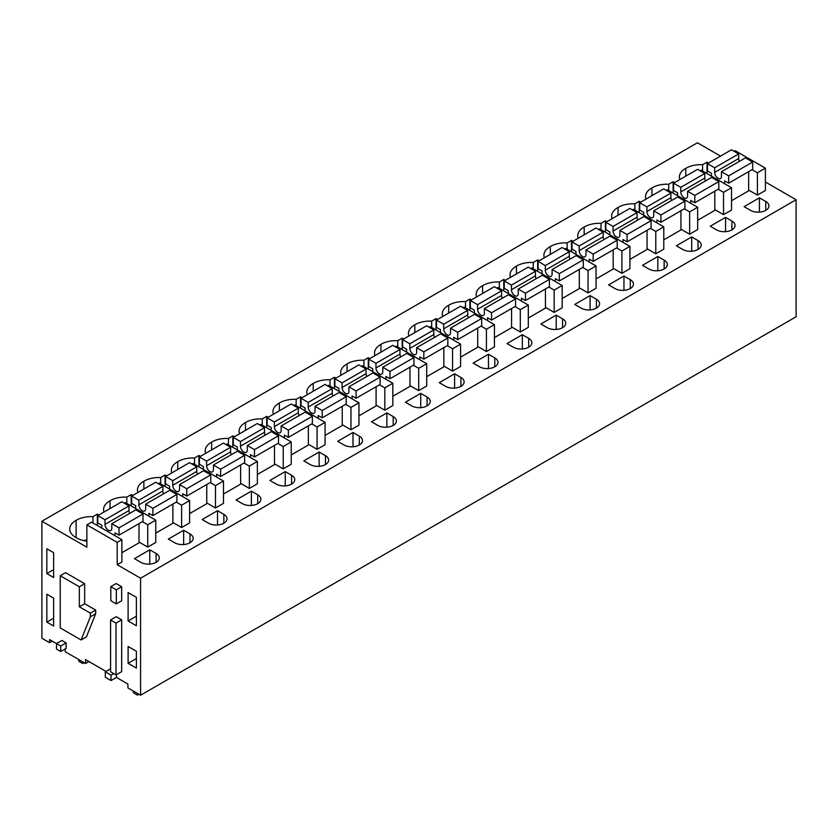 <?xml version="1.0" encoding="UTF-8"?>
<svg xmlns="http://www.w3.org/2000/svg" width="838" height="838" viewBox="0 0 838 838"><rect width="100%" height="100%" fill="white"/><g stroke="black" fill="none" stroke-linecap="round" stroke-linejoin="round"><path stroke-width="1.26" d="M796.1 199.748L140.575 578.21L140.575 695.226L796.1 316.764L796.1 199.748L765.398 182.014M720.512 156.098L697.426 142.774L41.9 521.236L41.9 638.252L49.568 642.683L49.568 639.604L60.734 646.014L60.734 651.514L56.502 649.073L56.502 643.574L61.897 640.462L66.129 642.903L66.129 648.392L60.734 651.514M116.44 674.663L116.44 677.45L127.91 684.059L127.91 687.914L140.575 695.226M116.44 677.45L111.045 680.561L105.305 677.251L105.305 671.856L111.045 675.166L111.045 680.561M106.028 671.437L85.57 659.621L85.57 663.466L65.238 651.734L65.238 648.916M49.568 642.683L52.239 641.143M140.575 578.21L117.205 564.718L121.877 562.015L121.877 539.693L91.541 522.179L86.869 524.871L86.869 547.204L41.9 521.236M734.015 151.249L735.062 150.641L765.398 168.155L765.398 190.488L757.395 195.107L748.659 190.058M708.508 163.033L707 162.153L702.6 164.698A20.741 11.973 0 0 0 685.788 168.354A20.741 11.973 0 0 0 679.377 177.017A20.741 11.973 0 0 0 679.859 179.573M759.427 197.82L744.092 206.672L750.429 210.328A10.842 6.264 0 0 0 762.245 211.689A10.842 6.264 0 0 0 768.938 205.897A10.842 6.264 0 0 0 765.764 201.476L759.427 197.82L759.427 212.119M124.359 503.229L125.407 502.622L155.742 520.136L155.742 542.469L147.739 547.088L139.014 542.039M496.924 288.136L497.971 287.528L528.307 305.042L528.307 327.365L520.304 331.984L511.578 326.946M327.574 385.899L328.622 385.302L358.957 402.816L358.957 425.138L350.965 429.758L342.229 424.719M302.068 397.683L300.559 396.814L296.16 399.349A20.741 11.973 0 0 0 279.358 403.015A20.741 11.973 0 0 0 272.937 411.668A20.741 11.973 0 0 0 273.418 414.223M359.324 436.127L352.997 432.471L337.662 441.322L343.989 444.978A10.842 6.264 0 0 0 355.815 446.34A10.842 6.264 0 0 0 362.508 440.558A10.842 6.264 0 0 0 359.324 436.127L359.324 444.978M403.686 339.023L402.167 338.143L397.767 340.689A20.741 11.973 0 0 0 380.965 344.345A20.741 11.973 0 0 0 374.544 353.008A20.741 11.973 0 0 0 375.026 355.563M439.269 382.662L445.607 386.318A10.842 6.264 0 0 0 457.422 387.68A10.842 6.264 0 0 0 464.116 381.887A10.842 6.264 0 0 0 460.942 377.467L454.605 373.811L439.269 382.662M395.316 346.796L396.364 346.188L426.699 363.702L426.699 386.025L418.696 390.644L409.971 385.606M369.809 358.57L368.301 357.7L363.901 360.246A20.741 11.973 0 0 0 347.089 363.901A20.741 11.973 0 0 0 340.678 372.564A20.741 11.973 0 0 0 341.16 375.12M405.403 402.219L411.73 405.875A10.842 6.264 0 0 0 423.546 407.226A10.842 6.264 0 0 0 430.24 401.444A10.842 6.264 0 0 0 427.066 397.023L420.728 393.368L405.403 402.219M361.45 366.353L362.498 365.745L392.833 383.259L392.833 405.582L384.831 410.201L376.094 405.163M310.123 464.535A10.842 6.264 0 0 0 321.939 465.897A10.842 6.264 0 0 0 328.632 460.114A10.842 6.264 0 0 0 325.458 455.683L319.121 452.028L303.785 460.879L310.123 464.535M293.709 405.456L294.756 404.848L325.092 422.362L325.092 444.695L317.089 449.315L308.353 444.266M200.46 456.343L198.952 455.474L194.552 458.019A20.741 11.973 0 0 0 177.74 461.675A20.741 11.973 0 0 0 171.329 470.328A20.741 11.973 0 0 0 171.811 472.894M192.101 464.126L193.149 463.519L223.484 481.033L223.484 503.355L215.481 507.975L206.745 502.936M160.676 483.882L160.676 477.576L165.086 475.031L166.594 475.9M160.676 477.576A20.741 11.973 0 0 0 143.874 481.232A20.741 11.973 0 0 0 137.463 489.884A20.741 11.973 0 0 0 137.935 492.44M217.513 510.688L202.178 519.539L208.515 523.195A10.842 6.264 0 0 0 220.331 524.557A10.842 6.264 0 0 0 227.025 518.774A10.842 6.264 0 0 0 223.851 514.343L217.513 510.688L217.513 524.986M242.381 503.648A10.842 6.264 0 0 0 254.197 505A10.842 6.264 0 0 0 260.89 499.218A10.842 6.264 0 0 0 257.716 494.797L251.39 491.131L236.054 499.993L242.381 503.648M262.294 425.222L262.294 418.906L266.694 416.371L268.202 417.24M262.294 418.906A20.741 11.973 0 0 0 245.482 422.562A20.741 11.973 0 0 0 239.071 431.224A20.741 11.973 0 0 0 239.553 433.78M259.832 425.013L260.89 424.405L291.226 441.919L291.226 464.252L283.223 468.871L274.487 463.823M234.336 436.797L232.828 435.917L228.418 438.463A20.741 11.973 0 0 0 211.616 442.118A20.741 11.973 0 0 0 205.205 450.781A20.741 11.973 0 0 0 205.677 453.337M225.967 444.569L227.014 443.962L257.35 461.476L257.35 483.798L249.347 488.418L240.621 483.379M429.182 327.239L430.229 326.631L460.575 344.146L460.575 366.478L452.572 371.098L443.836 366.049M335.944 378.127L334.435 377.257L330.025 379.803A20.741 11.973 0 0 0 313.223 383.458A20.741 11.973 0 0 0 306.813 392.111A20.741 11.973 0 0 0 307.284 394.667M547.214 327.658A10.842 6.264 0 0 0 559.03 329.009A10.842 6.264 0 0 0 565.723 323.227A10.842 6.264 0 0 0 562.549 318.807L556.212 315.14L540.877 324.002L547.214 327.658M606.901 221.693L605.392 220.823L600.982 223.358A20.741 11.973 0 0 0 584.18 227.025A20.741 11.973 0 0 0 577.77 235.677A20.741 11.973 0 0 0 578.241 238.233M598.531 229.465L599.579 228.858L629.914 246.372L629.914 268.705L621.922 273.324L613.186 268.275M573.024 241.25L571.516 240.38L567.116 242.915A20.741 11.973 0 0 0 550.315 246.571A20.741 11.973 0 0 0 543.893 255.234A20.741 11.973 0 0 0 544.375 257.79M608.618 284.889L614.956 288.544A10.842 6.264 0 0 0 626.772 289.906A10.842 6.264 0 0 0 633.465 284.124A10.842 6.264 0 0 0 630.281 279.693L623.954 276.037L608.618 284.889M674.642 182.579L673.134 181.71L668.724 184.255A20.741 11.973 0 0 0 651.922 187.911A20.741 11.973 0 0 0 645.511 196.574A20.741 11.973 0 0 0 645.983 199.13M731.899 221.033L725.561 217.377L710.226 226.229L716.563 229.884A10.842 6.264 0 0 0 728.379 231.236A10.842 6.264 0 0 0 735.073 225.453A10.842 6.264 0 0 0 731.899 221.033L731.899 229.884M666.273 190.362L667.32 189.755L697.656 207.269L697.656 229.591L689.653 234.211L680.927 229.172M640.766 202.136L639.258 201.267L634.858 203.812A20.741 11.973 0 0 0 618.046 207.468A20.741 11.973 0 0 0 611.635 216.12A20.741 11.973 0 0 0 612.117 218.687M676.36 245.785L682.687 249.441A10.842 6.264 0 0 0 694.503 250.792A10.842 6.264 0 0 0 701.197 245.01A10.842 6.264 0 0 0 698.023 240.579L691.696 236.924L676.36 245.785M632.407 209.919L633.455 209.311L663.79 226.826L663.79 249.148L655.787 253.767L647.051 248.729M596.415 299.25L590.078 295.594L574.742 304.445L581.08 308.101A10.842 6.264 0 0 0 592.895 309.463A10.842 6.264 0 0 0 599.589 303.67A10.842 6.264 0 0 0 596.415 299.25L596.415 308.101M564.665 249.022L565.713 248.415L596.048 265.929L596.048 288.262L588.046 292.881L579.309 287.832M471.417 299.91L469.909 299.04L465.509 301.586A20.741 11.973 0 0 0 448.697 305.242A20.741 11.973 0 0 0 442.286 313.894A20.741 11.973 0 0 0 442.768 316.45M463.058 307.682L464.105 307.085L494.441 324.599L494.441 346.922L486.438 351.541L477.702 346.503M437.551 319.467L436.043 318.597L431.643 321.132A20.741 11.973 0 0 0 414.831 324.788A20.741 11.973 0 0 0 408.42 333.451A20.741 11.973 0 0 0 408.902 336.007M488.47 354.254L473.135 363.105L479.472 366.761A10.842 6.264 0 0 0 491.288 368.123A10.842 6.264 0 0 0 497.982 362.341A10.842 6.264 0 0 0 494.808 357.91L488.47 354.254L488.47 368.552M528.673 338.353L522.346 334.697L507.011 343.549L513.338 347.215A10.842 6.264 0 0 0 525.154 348.566A10.842 6.264 0 0 0 531.847 342.784A10.842 6.264 0 0 0 528.673 338.353L528.673 347.215M539.159 260.807L537.65 259.927L533.251 262.472A20.741 11.973 0 0 0 516.438 266.128A20.741 11.973 0 0 0 510.028 274.791A20.741 11.973 0 0 0 510.51 277.347M530.789 268.579L531.847 267.971L562.183 285.486L562.183 307.808L554.18 312.427L545.444 307.389M505.293 280.353L503.785 279.483L499.375 282.029A20.741 11.973 0 0 0 482.573 285.685A20.741 11.973 0 0 0 476.162 294.348A20.741 11.973 0 0 0 476.633 296.903M642.484 265.332L648.822 268.988A10.842 6.264 0 0 0 660.637 270.349A10.842 6.264 0 0 0 667.331 264.567A10.842 6.264 0 0 0 664.157 260.136L657.82 256.48L642.484 265.332M132.729 495.457L131.21 494.588L126.81 497.123A20.741 11.973 0 0 0 110.008 500.778A20.741 11.973 0 0 0 103.587 509.441A20.741 11.973 0 0 0 104.069 511.997M158.225 483.673L159.272 483.076L189.608 500.59L189.608 522.912L181.616 527.531L172.879 522.483M168.312 539.096L174.65 542.752A10.842 6.264 0 0 0 186.465 544.113A10.842 6.264 0 0 0 193.159 538.331A10.842 6.264 0 0 0 189.975 533.9L183.648 530.245L168.312 539.096M700.139 170.805L701.197 170.198L731.532 187.712L731.532 210.045L723.529 214.654L714.793 209.615M371.527 421.776L377.865 425.432A10.842 6.264 0 0 0 389.68 426.783A10.842 6.264 0 0 0 396.374 421.001A10.842 6.264 0 0 0 393.2 416.57L386.863 412.914L371.527 421.776M149.772 549.801L134.447 558.653L140.774 562.308A10.842 6.264 0 0 0 152.589 563.67A10.842 6.264 0 0 0 159.283 557.878A10.842 6.264 0 0 0 156.109 553.457L149.772 549.801L149.772 564.1M98.853 515.014L97.344 514.134L92.945 516.679A20.741 11.973 0 0 0 76.132 520.335A20.741 11.973 0 0 0 69.722 528.998A20.741 11.973 0 0 0 76.132 537.65A20.741 11.973 0 0 0 86.869 541.097M291.593 475.24L285.255 471.585L269.92 480.436L276.257 484.092A10.842 6.264 0 0 0 288.073 485.443A10.842 6.264 0 0 0 294.767 479.661A10.842 6.264 0 0 0 291.593 475.24L291.593 484.092M86.869 524.871L117.205 542.385L117.205 564.718M136.374 597.337L128.109 592.571L128.109 620.968L136.374 625.745L136.374 597.337M136.374 651.231L128.109 646.465L128.109 663.319L136.374 668.085L136.374 651.231M53.642 598.143L53.642 626.028L46.834 622.089L46.834 594.215L53.642 598.143M53.642 552.724L46.834 548.785L46.834 573.59L53.642 577.518L53.642 552.724M116.011 674.915L121.678 671.647L121.678 619.837L116.011 623.105L116.011 674.915L110.574 671.783L110.574 619.973L116.011 623.105M110.574 619.973L116.241 616.705L121.678 619.837M110.805 586.621L116.136 583.541L121.678 586.736L116.335 589.816L110.805 586.621L110.805 600.71L116.335 603.894L116.335 589.816M116.335 603.894L121.678 600.815L121.678 586.736M60.231 575.748L65.574 572.668L84.659 583.698L84.659 603.716L95.679 610.074L95.679 613.741L86.419 636.89L81.087 639.97L60.231 627.934L60.231 575.748L79.327 586.778L79.327 606.796L90.347 613.154L90.347 616.82L81.087 639.97M113.738 673.616L111.045 675.166M110.574 668.808L105.305 671.856M88.901 661.549L85.57 663.466M121.877 539.693L117.205 542.385M765.398 168.155L757.395 172.775L757.395 195.107M752.042 169.685L757.395 172.775M685.788 176.148L685.788 168.354M702.6 171.004L702.6 164.698M707 162.153L707 173.55M155.742 520.136L147.739 524.756L147.739 547.088M142.387 521.665L147.739 524.756M528.307 305.042L520.304 309.662L520.304 331.984M514.961 306.572L520.304 309.662M358.957 402.816L350.965 407.436L350.965 429.758M345.612 404.345L350.965 407.436M279.358 410.798L279.358 403.015M296.16 405.665L296.16 399.349M300.559 396.814L300.559 408.2M352.997 432.471L352.997 446.769M380.965 352.138L380.965 344.345M397.767 346.995L397.767 340.689M402.167 338.143L402.167 349.54M454.605 373.811L454.605 388.109M426.699 363.702L418.696 368.322L418.696 390.644M413.354 365.232L418.696 368.322M347.089 371.695L347.089 363.901M363.901 366.552L363.901 360.246M368.301 357.7L368.301 369.097M420.728 393.368L420.728 407.656M392.833 383.259L384.831 387.879L384.831 410.201M379.478 384.789L384.831 387.879M319.121 452.028L319.121 466.326M311.736 423.892L317.089 426.982L317.089 449.315M325.092 422.362L317.089 426.982M177.74 469.469L177.74 461.675M194.552 464.325L194.552 458.019M198.952 455.474L198.952 466.871M223.484 481.033L215.481 485.652L215.481 507.975M210.129 482.562L215.481 485.652M165.086 475.031L165.086 486.428M143.874 489.015L143.874 481.232M251.39 491.131L251.39 505.429M266.694 416.371L266.694 427.757M245.482 430.355L245.482 422.562M291.226 441.919L283.223 446.539L283.223 468.871M277.87 443.449L283.223 446.539M211.616 449.912L211.616 442.118M228.418 444.769L228.418 438.463M232.828 435.917L232.828 447.314M257.35 461.476L249.347 466.096L249.347 488.418M244.005 463.005L249.347 466.096M460.575 344.146L452.572 348.765L452.572 371.098M447.22 345.675L452.572 348.765M313.223 391.241L313.223 383.458M330.025 386.109L330.025 379.803M334.435 377.257L334.435 388.654M556.212 315.14L556.212 329.439M584.18 234.808L584.18 227.025M600.982 229.675L600.982 223.358M605.392 220.823L605.392 232.21M616.569 247.912L621.922 250.991L621.922 273.324M629.914 246.372L621.922 250.991M550.315 254.364L550.315 246.571M567.116 249.232L567.116 242.915M571.516 240.38L571.516 251.767M623.954 276.037L623.954 290.336M651.922 195.704L651.922 187.911M668.724 190.561L668.724 184.255M673.134 181.71L673.134 193.107M725.561 217.377L725.561 231.665M697.656 207.269L689.653 211.888L689.653 234.211M684.311 208.798L689.653 211.888M618.046 215.251L618.046 207.468M634.858 210.118L634.858 203.812M639.258 201.267L639.258 212.663M691.696 236.924L691.696 251.222M663.79 226.826L655.787 231.445L655.787 253.767M650.435 228.355L655.787 231.445M590.078 295.594L590.078 309.882M596.048 265.929L588.046 270.548L588.046 292.881M582.693 267.458L588.046 270.548M448.697 313.024L448.697 305.242M465.509 307.892L465.509 301.586M469.909 299.04L469.909 310.437M494.441 324.599L486.438 329.219L486.438 351.541M481.085 326.129L486.438 329.219M436.043 318.597L436.043 329.983M431.643 327.449L431.643 321.132M414.831 332.581L414.831 324.788M522.346 334.697L522.346 348.996M537.65 259.927L537.65 271.323M533.251 268.778L533.251 262.472M516.438 273.921L516.438 266.128M562.183 285.486L554.18 290.105L554.18 312.427M548.827 287.015L554.18 290.105M482.573 293.478L482.573 285.685M499.375 288.335L499.375 282.029M503.785 279.483L503.785 290.88M657.82 256.48L657.82 270.779M110.008 508.572L110.008 500.778M126.81 503.439L126.81 497.123M131.21 494.588L131.21 505.974M189.608 500.59L181.616 505.209L181.616 527.531M176.263 502.119L181.616 505.209M183.648 530.245L183.648 544.543M718.176 189.241L723.529 192.331L723.529 214.654M731.532 187.712L723.529 192.331M386.863 412.914L386.863 427.212M76.132 537.65L76.132 520.335M86.869 540.039A20.741 11.973 0 0 0 83.737 540.573M92.945 522.985L92.945 516.679M97.344 514.134L97.344 525.531M285.255 471.585L285.255 485.872M128.109 620.968L136.374 616.202M128.109 663.319L136.374 658.542M46.834 622.089L53.642 618.161M46.834 573.59L53.642 569.662M84.659 603.716L79.327 606.796M84.659 583.698L79.327 586.778M95.679 610.074L90.347 613.154M95.679 613.741L90.347 616.82M66.129 642.903L60.734 646.014M714.657 167.789L738.655 153.93L731.459 149.782L707.461 163.64L714.657 167.789L714.657 172.408A4.819 2.776 60 0 0 716.752 177.258A4.819 2.776 60 0 0 720.471 178.546A4.819 2.776 60 0 0 721.466 176.336L721.466 171.717L728.662 175.875L728.662 183.187L724.661 180.882L724.661 183.752M711.462 176.127L711.462 173.257L707.461 170.952L707.461 163.64M738.655 153.93L738.655 158.55L714.657 172.408M739.378 161.378A4.819 2.776 60 0 1 738.655 158.55M721.466 171.717L745.464 157.869L752.66 162.017L752.66 169.328L728.662 183.187M748.659 171.643L748.659 190.834L731.532 200.722M752.66 162.017L728.662 175.875M680.781 187.345L704.789 173.487L697.593 169.328L673.584 183.187L680.781 187.345L680.781 191.965A4.819 2.776 60 0 0 682.886 196.804A4.819 2.776 60 0 0 686.594 198.103A4.819 2.776 60 0 0 687.6 195.893L687.6 191.274L694.796 195.432L694.796 202.744L690.795 200.439L690.795 203.299M677.586 195.683L677.586 192.813L673.584 190.509L673.584 183.187M704.789 173.487L704.789 178.106L680.781 191.965M705.502 180.935A4.819 2.776 60 0 1 704.789 178.106M687.6 191.274L711.598 177.415L718.795 181.574L718.795 188.885L694.796 202.744M714.793 191.2L714.793 210.39L697.656 220.279M718.795 181.574L694.796 195.432M646.915 206.902L670.913 193.044L663.717 188.885L639.719 202.744L646.915 206.902L646.915 211.522A4.819 2.776 60 0 0 649.021 216.361A4.819 2.776 60 0 0 652.729 217.65A4.819 2.776 60 0 0 653.724 215.45L653.724 210.83L660.92 214.989L660.92 222.3L656.919 219.985L656.919 222.856M643.72 215.24L643.72 212.37L639.719 210.055L639.719 202.744M670.913 193.044L670.913 197.663L646.915 211.522M671.636 200.492A4.819 2.776 60 0 1 670.913 197.663M653.724 210.83L677.722 196.972L684.918 201.13L684.918 208.442L660.92 222.3M680.927 210.747L680.927 229.937L663.79 239.836M684.918 201.13L660.92 214.989M613.049 226.449L637.048 212.601L629.851 208.442L605.853 222.3L613.049 226.449L613.049 231.068A4.819 2.776 60 0 0 615.144 235.918A4.819 2.776 60 0 0 618.863 237.206A4.819 2.776 60 0 0 619.858 235.007L619.858 230.387L627.054 234.535L627.054 241.857L623.053 239.542L623.053 242.412M609.855 234.787L609.855 231.927L605.853 229.612L605.853 222.3M637.048 212.601L637.048 217.22L613.049 231.068M637.77 220.048A4.819 2.776 60 0 1 637.048 217.22M619.858 230.387L643.856 216.529L651.053 220.687L651.053 227.999L627.054 241.857M647.051 230.303L647.051 249.494L629.914 259.392M651.053 220.687L627.054 234.535M579.173 246.005L603.182 232.147L595.986 227.999L571.977 241.857L579.173 246.005L579.173 250.625A4.819 2.776 60 0 0 581.279 255.475A4.819 2.776 60 0 0 584.987 256.763A4.819 2.776 60 0 0 585.982 254.563L585.982 249.944L593.178 254.092L593.178 261.404L589.177 259.099L589.177 261.969M575.978 254.343L575.978 251.473L571.977 249.169L571.977 241.857M603.182 232.147L603.182 236.766L579.173 250.625M603.894 239.595A4.819 2.776 60 0 1 603.182 236.766M585.982 249.944L609.991 236.086L617.187 240.234L617.187 247.545L593.178 261.404M613.186 249.86L613.186 269.05L596.048 278.939M617.187 240.234L593.178 254.092M545.308 265.562L569.306 251.704L562.109 247.545L538.111 261.404L545.308 265.562L545.308 270.182A4.819 2.776 60 0 0 547.413 275.032A4.819 2.776 60 0 0 551.121 276.32A4.819 2.776 60 0 0 552.116 274.11L552.116 269.49L559.313 273.649L559.313 280.96L555.311 278.656L555.311 281.526M542.113 273.9L542.113 271.03L538.111 268.726L538.111 261.404M569.306 251.704L569.306 256.323L545.308 270.182M570.029 259.152A4.819 2.776 60 0 1 569.306 256.323M552.116 269.49L576.115 255.632L583.311 259.79L583.311 267.102L559.313 280.96M579.309 269.417L579.309 288.607L562.183 298.496M583.311 259.79L559.313 273.649M511.442 285.119L535.44 271.261L528.244 267.102L504.246 280.96L511.442 285.119L511.442 289.739A4.819 2.776 60 0 0 513.537 294.578A4.819 2.776 60 0 0 517.245 295.877A4.819 2.776 60 0 0 518.251 293.667L518.251 289.047L525.447 293.206L525.447 300.517L521.446 298.202L521.446 301.072M508.237 293.457L508.237 290.587L504.246 288.272L504.246 280.96M535.44 271.261L535.44 275.88L511.442 289.739M536.152 278.708A4.819 2.776 60 0 1 535.44 275.88M518.251 289.047L542.249 275.189L549.445 279.347L549.445 286.659L525.447 300.517M545.444 288.974L545.444 308.154L528.307 318.052M549.445 279.347L525.447 293.206M477.566 304.676L501.574 290.817L494.378 286.659L470.369 300.517L477.566 304.676L477.566 309.295A4.819 2.776 60 0 0 479.671 314.135A4.819 2.776 60 0 0 483.379 315.423A4.819 2.776 60 0 0 484.374 313.223L484.374 308.604L491.571 312.763L491.571 320.074L487.569 317.759L487.569 320.629M474.371 313.003L474.371 310.144L470.369 307.829L470.369 300.517M501.574 290.817L501.574 295.437L477.566 309.295M502.287 298.265A4.819 2.776 60 0 1 501.574 295.437M484.374 308.604L508.383 294.746L515.58 298.904L515.58 306.216L491.571 320.074M511.578 308.52L511.578 327.71L494.441 337.609M515.58 298.904L491.571 312.763M443.7 324.222L467.698 310.364L460.502 306.216L436.504 320.074L443.7 324.222L443.7 328.842A4.819 2.776 60 0 0 445.795 333.692A4.819 2.776 60 0 0 449.514 334.98A4.819 2.776 60 0 0 450.509 332.78L450.509 328.161L457.705 332.309L457.705 339.631L453.704 337.316L453.704 340.186M440.505 332.56L440.505 329.69L436.504 327.386L436.504 320.074M467.698 310.364L467.698 314.983L443.7 328.842M468.421 317.812A4.819 2.776 60 0 1 467.698 314.983M450.509 328.161L474.507 314.302L481.703 318.45L481.703 325.773L457.705 339.631M477.702 328.077L477.702 347.267L460.575 357.156M481.703 318.45L457.705 332.309M409.824 343.779L433.833 329.921L426.636 325.773L402.628 339.62L409.824 343.779L409.824 348.399A4.819 2.776 60 0 0 411.929 353.248A4.819 2.776 60 0 0 415.638 354.537A4.819 2.776 60 0 0 416.633 352.327L416.633 347.707L423.829 351.866L423.829 359.177L419.838 356.873L419.838 359.743M406.629 352.117L406.629 349.247L402.628 346.942L402.628 339.62M433.833 329.921L433.833 334.54L409.824 348.399M434.545 337.368A4.819 2.776 60 0 1 433.833 334.54M416.633 347.707L440.641 333.859L447.838 338.007L447.838 345.319L423.829 359.177M443.836 347.634L443.836 366.824L426.699 376.712M447.838 338.007L423.829 351.866M375.958 363.336L399.956 349.477L392.76 345.319L368.762 359.177L375.958 363.336L375.958 367.955A4.819 2.776 60 0 0 378.064 372.795A4.819 2.776 60 0 0 381.772 374.094A4.819 2.776 60 0 0 382.767 371.883L382.767 367.264L389.963 371.423L389.963 378.734L385.962 376.43L385.962 379.289M372.763 371.674L372.763 368.804L368.762 366.489L368.762 359.177M399.956 349.477L399.956 354.097L375.958 367.955M400.679 356.925A4.819 2.776 60 0 1 399.956 354.097M382.767 367.264L406.765 353.406L413.962 357.564L413.962 364.876L389.963 378.734M409.971 367.191L409.971 386.381L392.833 396.269M413.962 357.564L389.963 371.423M342.093 382.893L366.091 369.034L358.894 364.876L334.896 378.734L342.093 382.893L342.093 387.512A4.819 2.776 60 0 0 344.188 392.352A4.819 2.776 60 0 0 347.906 393.64A4.819 2.776 60 0 0 348.901 391.44L348.901 386.821L356.098 390.979L356.098 398.291L352.096 395.976L352.096 398.846M338.898 391.231L338.898 388.361L334.896 386.046L334.896 378.734M366.091 369.034L366.091 373.654L342.093 387.512M366.814 376.482A4.819 2.776 60 0 1 366.091 373.654M348.901 386.821L372.9 372.962L380.096 377.121L380.096 384.433L356.098 398.291M376.094 386.737L376.094 405.927L358.957 415.826M380.096 377.121L356.098 390.979M308.216 402.439L332.225 388.591L325.029 384.433L301.02 398.291L308.216 402.439L308.216 407.059A4.819 2.776 60 0 0 310.322 411.908A4.819 2.776 60 0 0 314.03 413.197A4.819 2.776 60 0 0 315.025 410.997L315.025 406.378L322.221 410.526L322.221 417.848L318.22 415.533L318.22 418.403M305.022 410.777L305.022 407.917L301.02 405.602L301.02 398.291M332.225 388.591L332.225 393.211L308.216 407.059M332.937 396.039A4.819 2.776 60 0 1 332.225 393.211M315.025 406.378L339.034 392.519L346.23 396.667L346.23 403.989L322.221 417.848M342.229 406.294L342.229 425.484L325.092 435.383M346.23 396.667L322.221 410.526M274.351 421.996L298.349 408.137L291.153 403.989L267.154 417.848L274.351 421.996L274.351 426.615A4.819 2.776 60 0 0 276.456 431.465A4.819 2.776 60 0 0 280.164 432.754A4.819 2.776 60 0 0 281.159 430.554L281.159 425.934L288.356 430.083L288.356 437.394L284.354 435.09L284.354 437.96M271.156 430.334L271.156 427.464L267.154 425.159L267.154 417.848M298.349 408.137L298.349 412.757L274.351 426.615M299.072 415.585A4.819 2.776 60 0 1 298.349 412.757M281.159 425.934L305.158 412.076L312.354 416.224L312.354 423.536L288.356 437.394M308.353 425.851L308.353 445.041L291.226 454.929M312.354 416.224L288.356 430.083M240.485 441.553L264.483 427.694L257.287 423.536L233.289 437.394L240.485 441.553L240.485 446.172A4.819 2.776 60 0 0 242.58 451.022A4.819 2.776 60 0 0 246.288 452.311A4.819 2.776 60 0 0 247.294 450.1L247.294 445.481L254.49 449.639L254.49 456.951L250.489 454.646L250.489 457.506M237.28 449.891L237.28 447.021L233.289 444.716L233.289 437.394M264.483 427.694L264.483 432.314L240.485 446.172M265.196 435.142A4.819 2.776 60 0 1 264.483 432.314M247.294 445.481L271.292 431.622L278.488 435.781L278.488 443.093L254.49 456.951M274.487 445.407L274.487 464.598L257.35 474.486M278.488 435.781L254.49 449.639M206.609 461.11L230.607 447.251L223.421 443.093L199.413 456.951L206.609 461.11L206.609 465.729A4.819 2.776 60 0 0 208.714 470.568A4.819 2.776 60 0 0 212.423 471.857A4.819 2.776 60 0 0 213.418 469.657L213.418 465.038L220.614 469.196L220.614 476.508L216.613 474.193L216.613 477.063M203.414 469.448L203.414 466.577L199.413 464.262L199.413 456.951M230.607 447.251L230.607 451.871L206.609 465.729M231.33 454.699A4.819 2.776 60 0 1 230.607 451.871M213.418 465.038L237.426 451.179L244.623 455.338L244.623 462.649L220.614 476.508M240.621 464.964L240.621 484.144L223.484 494.043M244.623 455.338L220.614 469.196M172.743 480.666L196.741 466.808L189.545 462.649L165.547 476.508L172.743 480.666L172.743 485.286A4.819 2.776 60 0 0 174.838 490.125A4.819 2.776 60 0 0 178.557 491.414A4.819 2.776 60 0 0 179.552 489.214L179.552 484.594L186.748 488.743L186.748 496.065L182.747 493.75L182.747 496.62M169.548 488.994L169.548 486.134L165.547 483.819L165.547 476.508M196.741 466.808L196.741 471.427L172.743 485.286M197.464 474.256A4.819 2.776 60 0 1 196.741 471.427M179.552 484.594L203.55 470.736L210.747 474.895L210.747 482.206L186.748 496.065M206.745 484.511L206.745 503.701L189.608 513.6M210.747 474.895L186.748 488.743M138.867 500.213L162.876 486.354L155.679 482.206L131.671 496.065L138.867 500.213L138.867 504.832A4.819 2.776 60 0 0 140.973 509.682A4.819 2.776 60 0 0 144.681 510.971A4.819 2.776 60 0 0 145.676 508.771L145.676 504.151L152.872 508.299L152.872 515.611L148.881 513.306L148.881 516.177M135.672 508.551L135.672 505.681L131.671 503.376L131.671 496.065M162.876 486.354L162.876 490.974L138.867 504.832M163.588 493.802A4.819 2.776 60 0 1 162.876 490.974M145.676 504.151L169.685 490.293L176.881 494.441L176.881 501.763L152.872 515.611M172.879 504.067L172.879 523.258L155.742 533.146M176.881 494.441L152.872 508.299M105.001 519.769L129 505.911L121.803 501.763L97.805 515.611L105.001 519.769L105.001 524.389A4.819 2.776 60 0 0 107.107 529.239A4.819 2.776 60 0 0 110.815 530.527A4.819 2.776 60 0 0 111.81 528.317L111.81 523.698L119.006 527.856L119.006 535.168L115.005 532.863L115.005 535.733M101.807 528.108L101.807 525.237L97.805 522.933L97.805 515.611M129 505.911L129 510.531L105.001 524.389M129.722 513.359A4.819 2.776 60 0 1 129 510.531M111.81 523.698L135.808 509.85L143.005 513.998L143.005 521.309L119.006 535.168M139.014 523.624L139.014 542.815L121.877 552.703M143.005 513.998L119.006 527.856M82.773 661.852L82.773 663.549L78.772 661.234L78.772 659.548M82.773 663.549L84.24 662.701M137.442 693.414L137.442 695.111L133.441 692.806L133.441 691.109M137.442 695.111L138.909 694.262M765.764 201.476L765.764 210.328M460.942 377.467L460.942 386.318M427.066 397.023L427.066 405.875M325.458 464.535L325.458 455.683M223.851 514.343L223.851 523.195M257.716 503.648L257.716 494.797M562.549 327.658L562.549 318.807M630.281 279.693L630.281 288.544M698.023 240.579L698.023 249.441M494.808 357.91L494.808 366.761M664.157 260.136L664.157 268.988M189.975 533.9L189.975 542.752M393.2 416.57L393.2 425.432M156.109 553.457L156.109 562.308"/></g></svg>
